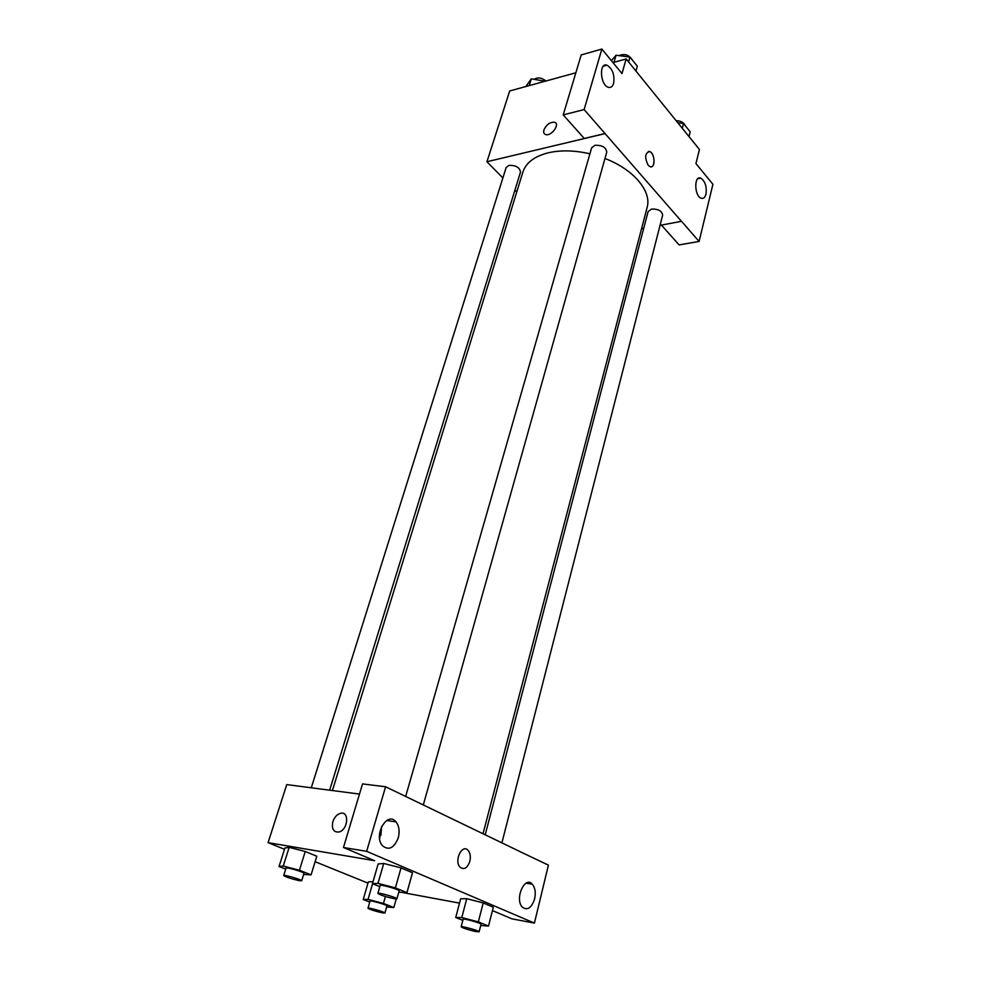 <?xml version="1.0" encoding="UTF-8"?>
<svg xmlns="http://www.w3.org/2000/svg" width="981" height="981" viewBox="0 0 981 981"><rect width="100%" height="100%" fill="white"/><g stroke="black" fill="none" stroke-linecap="round" stroke-linejoin="round"><path stroke-width="1.47" d="M612.978 62.576L626.148 58.946L699.453 149.48L695.934 163.582L712.917 184.269L699.097 241.449L681.55 221.314L660.041 225.348M502.885 177.953L486.944 161.742L509.691 90.975L575.847 72.778M543.94 129.909C546.429 124.599 549.949 122.049 554.473 122.245C560.605 123.729 551.42 136.604 545.681 134.569C543.866 133.919 543.278 132.361 543.94 129.909C543.29 132.361 543.866 133.919 545.681 134.569C551.432 136.617 560.605 123.729 554.473 122.257C549.949 122.049 546.442 124.612 543.94 129.909M626.148 58.946L622.003 73.575L601.868 49.05L581.218 54.911L563.217 114.887L584.247 138.48L605.007 133.539L681.525 221.399M486.944 161.742L604.983 133.624M613.64 83.336C614.768 74.752 612.549 68.707 606.994 65.175C598.79 62.146 600.213 85.249 608.367 87.309C610.844 87.934 612.598 86.61 613.64 83.336M563.217 114.887L584.124 109.578L605.007 133.539M601.868 49.05L584.124 109.578M516.717 192.031L514.902 190.179M643.695 228.365L641.537 228.757M699.097 241.449L679.085 244.907L661.439 225.09M705.989 194.152C706.896 186.562 705.155 181.215 700.765 178.125C693.861 175.072 694.278 196.065 701.17 198.211C703.438 198.898 705.045 197.537 705.989 194.152M648.233 165.311C644.443 157.536 644.922 152.95 649.667 151.565C655.149 153.208 655.516 169.063 650.011 166.66L648.233 165.311M651.359 166.782C655.798 166.181 654.315 152.877 649.667 151.565L648.343 151.466M423.277 805.045L606.749 152.178C606.099 147.334 602.162 145.041 594.94 145.298L591.604 147.886L405.668 796.437M501.892 842.875L662.653 215.158C661.991 210.94 658.288 208.904 651.543 209.063L648.098 211.553L485.19 834.843M329.653 790.183L520.482 172.116C519.795 167.481 515.957 165.225 508.98 165.36L506.159 167.493L311.284 787.792M589.912 153.796C574.633 150.301 560.789 149.97 548.354 152.778C534.437 156.31 525.939 162.748 522.873 172.08L332.412 790.551M482.995 833.789L647.117 207.469C651.924 191.442 633.751 169.431 604.983 158.493M524.013 853.531L385.582 786.762L366.649 851.324L534.412 923.096L548.416 865.144L524.013 853.531M284.49 849.288L268.083 842.642L286.746 784.592L359.487 794.07M469.825 861.379C467.287 868.222 464.013 870.135 459.991 867.143C453.749 860.705 462.345 843.329 468.158 850.429C470.304 853.139 470.855 856.793 469.825 861.379C470.843 856.793 470.291 853.139 468.158 850.429C462.345 843.329 453.749 860.705 459.991 867.143C464.013 870.135 467.287 868.222 469.813 861.379M398.274 837.848C394.104 848.136 388.832 850.772 382.48 845.745C373.062 835.395 387.274 810.698 395.993 821.882C399.132 825.99 399.892 831.312 398.274 837.848M534.62 898.915C531.53 908.038 527.435 910.785 522.346 907.131C514.314 899.074 524.847 875.285 532.34 884.237C535.16 887.744 535.92 892.636 534.62 898.915M380.91 835.174L381.597 826.529L379.61 838.522M534.412 923.096L511.923 918.841L492.45 910.601M385.582 786.762L362.529 783.917L343.46 847.498L374.656 860.717L268.083 842.642M343.46 847.498L366.649 851.324M379.794 886.652L372.461 883.673L378.151 863.967L383.694 863.452L401.033 867.891L412.474 872.771L401.033 867.891L395.392 887.891L406.943 892.624L398.776 892.207M299.426 870.257L305.25 851.496L316.802 856.229L305.25 851.496L289.15 847.351L284.895 848.001L289.15 847.351L283.264 866.051L299.426 870.257L311.087 874.856L303.632 874.451M368.329 881.894L373.062 881.612L368.329 881.894L363.228 899.503L368.034 899.393L383.461 903.44L393.81 907.523L386.624 906.984M462.836 920.374L455.736 917.493L460.653 898.804L466.723 898.682M478.336 921.882L483.216 902.937L493.296 907.241L483.216 902.937L466.748 898.682L461.793 917.566L478.336 921.882L488.513 926.064L480.727 925.512M367.973 883.121L315.122 861.71M459.525 903.121L403.596 892.735M332.866 821.673C334.386 817.296 336.851 814.537 340.26 813.396C349.543 810.429 348.316 829.803 338.985 831.998C333.515 832.403 331.468 828.97 332.866 821.673C331.48 828.97 333.515 832.403 338.997 831.998C348.316 829.803 349.543 810.429 340.26 813.396C336.851 814.537 334.386 817.296 332.866 821.673M369.751 902.066L363.228 899.503M384.92 913.029L386.931 905.904C387.642 905.046 369.886 899.982 370.033 901.085L367.985 908.198C369.886 909.51 374.583 911.03 382.063 912.796L384.92 913.029C385.619 912.207 367.826 907.143 367.985 908.198M368.034 899.393L372.572 883.722M383.461 903.44L385.423 896.524M393.81 907.523L396.226 898.964M285.729 869.129L279.045 866.505L283.264 866.051M301.682 880.766L303.987 873.274C304.797 872.305 285.949 866.824 286.06 868.062L283.705 875.53C285.888 877.051 290.989 878.743 299.009 880.607L301.682 880.766C302.467 879.847 283.583 874.353 283.705 875.53M311.087 874.856L316.802 856.229M279.045 866.505L284.895 848.001M455.736 917.493L461.793 917.566M479.108 931.815L481.046 924.249C481.781 923.268 462.958 918.032 463.13 919.258L461.156 926.812C462.983 928.149 467.814 929.718 475.65 931.533L479.108 931.815C479.832 930.895 460.972 925.635 461.156 926.812M488.513 926.064L493.296 907.241M460.653 898.804L466.748 898.682M372.461 883.673L377.992 883.378L395.392 887.891M396.925 898.817L399.169 890.834C400.003 889.718 380.027 884.04 380.15 885.426L377.869 893.384C379.966 894.954 385.226 896.695 393.651 898.621L396.925 898.817C397.746 897.762 377.722 892.06 377.869 893.384M377.992 883.378L383.718 863.452L378.151 863.967M406.943 892.624L412.474 872.771M525.718 86.561L531.346 78.823L545.044 81.251M529.2 85.605L531.346 78.823M544.173 81.497L544.455 80.577M545.951 81.006C541.806 77.707 537.931 77.119 534.338 79.228M677.81 122.748L683.524 123.532L690.207 131.834L688.993 136.58M682.298 128.303L683.524 123.532M685.204 125.629C683.88 122.49 680.851 120.835 676.117 120.675M611.396 60.65L616.043 55.255L629.937 57.033L637.307 66.181L635.958 71.061M614.02 62.281L616.043 55.255M628.563 61.926L629.937 57.033M632.169 59.792C629.042 54.789 624.615 53.391 618.901 55.61M606.994 65.175L603.352 66.181M700.765 178.125L697.785 178.738M395.993 821.882L386.649 820.533M532.34 884.237L526.11 883.194"/></g></svg>
